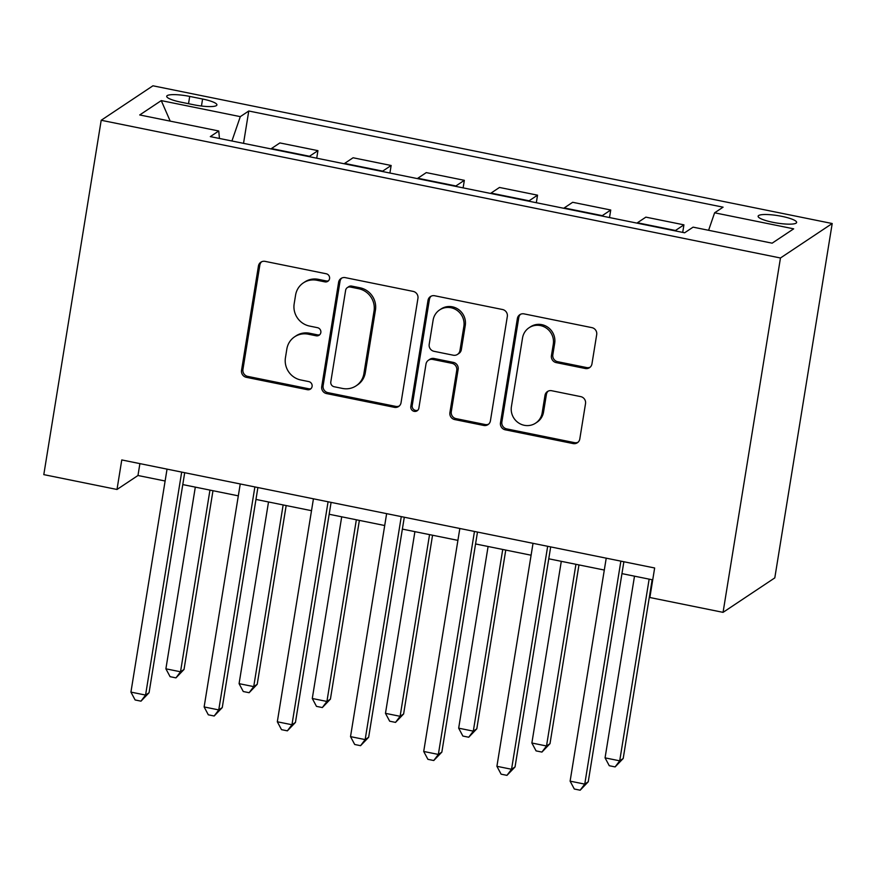<?xml version="1.0" encoding="UTF-8"?>
<svg xmlns="http://www.w3.org/2000/svg" width="876" height="876" viewBox="0 0 876 876"><rect width="100%" height="100%" fill="white"/><g stroke="black" fill="none" stroke-linecap="round" stroke-linejoin="round"><path stroke-width="1.31" d="M329.562 278.634A4.194 4.03 -123.7 0 0 326.2 273.761L265.132 261.376A5.979 5.749 -123.7 0 0 258.442 266.008L241.535 370.362A5.979 5.749 -123.7 0 0 246.353 377.326L307.421 389.71A4.194 4.03 -123.7 0 0 312.097 386.469A4.194 4.03 -123.7 0 0 308.735 381.586L300.829 379.987A19.152 18.407 -123.7 0 1 285.445 357.704L286.846 349.009A19.152 18.407 -123.7 0 1 294.632 336.8A19.152 18.407 -123.7 0 1 308.253 334.194L316.148 335.793A4.194 4.03 -123.7 0 0 320.835 332.551A4.194 4.03 -123.7 0 0 317.462 327.679L309.567 326.069A19.152 18.407 -123.7 0 1 294.172 303.797L295.584 295.092A19.152 18.407 -123.7 0 1 303.359 282.893A19.152 18.407 -123.7 0 1 316.981 280.276L324.886 281.875A4.194 4.03 -123.7 0 0 329.562 278.634M781.863 216.35A19.502 3.734 9.2 0 0 758.123 216.219A19.502 3.734 9.2 0 0 772.906 222.318A19.502 3.734 9.2 0 0 796.634 222.449A19.502 3.734 9.2 0 0 781.863 216.35M585.267 368.5A5.979 5.749 -123.7 0 0 591.957 363.868L596.698 334.599A5.979 5.749 -123.7 0 0 591.891 327.635L524.067 313.882A5.979 5.749 -123.7 0 0 517.377 318.514L500.481 422.867A5.979 5.749 -123.7 0 0 505.288 429.82L573.112 443.574A5.979 5.749 -123.7 0 0 579.803 438.942L585.529 403.584A5.979 5.749 -123.7 0 0 580.711 396.62L551.694 390.729A5.979 5.749 -123.7 0 0 545.003 395.361L542.167 412.903A16.009 15.385 -123.7 0 1 535.663 423.108A16.009 15.385 -123.7 0 1 518.472 422.845A16.009 15.385 -123.7 0 1 511.409 406.672L522.534 337.972A16.009 15.385 -123.7 0 1 529.038 327.766A16.009 15.385 -123.7 0 1 546.23 328.029A16.009 15.385 -123.7 0 1 553.293 344.202L551.431 355.656A5.979 5.749 -123.7 0 0 556.249 362.62L585.267 368.5L586.668 367.57A5.979 5.749 -123.7 0 0 590.194 367.164M101.2 120.264L43.8 474.628L117.001 489.476L121.775 459.944L654.646 567.987L649.872 597.52L723.061 612.357L780.461 257.993L101.2 120.264L152.939 85.793L832.2 223.522L780.461 257.993M417.94 298.355A5.979 5.749 -123.7 0 0 413.133 291.39L345.308 277.637A5.979 5.749 -123.7 0 0 338.618 282.269L321.722 386.623A5.979 5.749 -123.7 0 0 326.529 393.576L394.353 407.329A5.979 5.749 -123.7 0 0 401.044 402.697L417.94 298.355M434.693 295.76L502.506 309.513A5.979 5.749 -123.7 0 1 507.324 316.477L490.418 420.819A5.979 5.749 -123.7 0 1 483.738 425.451L454.71 419.571A5.979 5.749 -123.7 0 1 449.903 412.607L456.757 370.285A5.979 5.749 -123.7 0 0 451.939 363.321L432.689 359.423A5.979 5.749 -123.7 0 0 425.999 364.055L418.87 408.106A4.194 4.03 -123.7 0 1 412.662 410.713A4.194 4.03 -123.7 0 1 410.822 406.475L428.003 300.391A5.979 5.749 -123.7 0 1 434.693 295.76M181.036 102.185L193.914 104.802A18.9 3.613 9.2 0 0 216.909 104.934A18.9 3.613 9.2 0 0 202.586 99.021L189.709 96.415A18.9 3.613 9.2 0 0 166.714 96.272A18.9 3.613 9.2 0 0 181.036 102.185M219.438 138.463L218.77 130.984L210.317 136.612L684.627 232.786L693.091 227.147L772.139 243.178L793.678 228.833L714.619 212.802L723.083 207.174L248.773 111L240.309 116.639L231.921 140.992M218.77 130.984L139.722 114.953L161.261 100.609L240.309 116.639M723.061 612.357L774.8 577.886L832.2 223.522M117.001 489.476L137.97 475.504L165.115 481.001M182.777 484.581L238.316 495.849M255.978 499.43L311.517 510.686M329.168 514.267L384.706 525.523M402.369 529.104L457.907 540.372M475.558 543.952L531.097 555.209M548.759 558.789L604.298 570.046M621.96 573.627L652.73 579.868M139.897 463.612L137.97 475.504M243.528 143.346L248.773 111M316.729 158.195L317.944 150.65L279.882 142.93L271.429 148.559A24.386 4.84 101.5 0 0 270.991 148.92M389.919 173.032L391.145 165.487L353.083 157.768L344.618 163.407A24.386 4.84 101.5 0 0 344.18 163.757M463.119 187.869L464.346 180.325L426.284 172.605L417.819 178.244A24.386 4.84 101.5 0 0 417.381 178.605M536.32 202.717L537.535 195.173L499.473 187.453L491.02 193.092A24.386 4.84 101.5 0 0 490.571 193.443M609.51 217.555L610.736 210.01L572.674 202.29L564.21 207.93A24.386 4.84 101.5 0 0 563.772 208.28M682.711 232.392L683.926 224.847L645.864 217.138L637.41 222.767A24.386 4.84 101.5 0 0 636.972 223.128M317.944 150.65L309.491 156.278A24.386 4.84 101.5 0 0 309.053 156.64M391.145 165.487L382.681 171.127A24.386 4.84 101.5 0 0 382.243 171.477M464.346 180.325L455.881 185.964A24.386 4.84 101.5 0 0 455.443 186.314M537.535 195.173L529.082 200.801A24.386 4.84 101.5 0 0 528.633 201.162M610.736 210.01L602.272 215.649A24.386 4.84 101.5 0 0 601.834 216M683.926 224.847L675.473 230.487A24.386 4.84 101.5 0 0 675.035 230.837M708.596 230.3L714.619 212.802M170.207 121.129L161.261 100.609M328.511 280.758A4.194 4.03 -123.7 0 1 326.277 280.944L318.382 279.345A19.152 18.407 -123.7 0 0 304.76 281.962L303.359 282.893M294.632 336.8L296.022 335.869A19.152 18.407 -123.7 0 1 309.644 333.252L317.55 334.862A4.194 4.03 -123.7 0 0 319.784 334.676M261.606 261.782A5.979 5.749 -123.7 0 0 259.844 265.078L242.937 369.431A5.979 5.749 -123.7 0 0 247.744 376.395L308.823 388.78A4.194 4.03 -123.7 0 0 311.046 388.594M341.793 278.042A5.979 5.749 -123.7 0 0 340.019 281.338L323.124 385.692A5.979 5.749 -123.7 0 0 327.931 392.645L395.755 406.398A5.979 5.749 -123.7 0 0 399.27 405.993M350.312 287.032A4.194 4.03 -123.7 0 0 345.637 290.274L330.8 381.87A4.194 4.03 -123.7 0 0 334.172 386.743L342.505 388.44A19.152 18.407 -123.7 0 0 356.127 385.823A19.152 18.407 -123.7 0 0 363.901 373.614L374.041 311.002A19.152 18.407 -123.7 0 0 358.656 288.719L350.312 287.032L351.714 286.102A4.194 4.03 -123.7 0 0 348.736 286.671L347.334 287.602M356.127 385.823L357.517 384.892A19.152 18.407 -123.7 0 0 365.303 372.683L363.901 373.614M351.714 286.102L360.047 287.788A19.152 18.407 -123.7 0 1 375.443 310.071L365.303 372.683M428.43 360.233L429.831 359.302A5.979 5.749 -123.7 0 1 434.091 358.492L453.341 362.39A5.979 5.749 -123.7 0 1 458.148 369.354L451.293 411.676A5.979 5.749 -123.7 0 0 456.1 418.64L485.129 424.521A5.979 5.749 -123.7 0 0 488.655 424.115M431.167 296.165A5.979 5.749 -123.7 0 0 429.404 299.461L412.213 405.544A4.194 4.03 -123.7 0 0 417.808 410.242M463.864 326.376A16.009 15.385 -123.7 0 0 456.812 310.203A16.009 15.385 -123.7 0 0 439.621 309.929A16.009 15.385 -123.7 0 0 433.116 320.134L429.196 344.345A5.979 5.749 -123.7 0 0 434.003 351.309L453.253 355.207A5.979 5.749 -123.7 0 0 459.944 350.575L463.864 326.376L465.265 325.445A16.009 15.385 -123.7 0 0 458.203 309.272A16.009 15.385 -123.7 0 0 441.011 308.998L439.621 309.929M457.513 354.386L458.915 353.455A5.979 5.749 -123.7 0 0 461.345 349.644L459.944 350.575M465.265 325.445L461.345 349.644M529.038 327.766L530.44 326.836A16.009 15.385 -123.7 0 1 547.631 327.098A16.009 15.385 -123.7 0 1 554.683 343.272L552.833 354.725A5.979 5.749 -123.7 0 0 557.64 361.689L586.668 367.57M535.663 423.108L537.065 422.177A16.009 15.385 -123.7 0 0 543.558 411.972L542.167 412.903M548.168 391.134A5.979 5.749 -123.7 0 0 546.405 394.43L543.558 411.972M520.541 314.287A5.979 5.749 -123.7 0 0 518.778 317.583L501.871 421.936A5.979 5.749 -123.7 0 0 506.689 428.89L574.514 442.643A5.979 5.749 -123.7 0 0 578.029 442.238M195.315 487.122L165.892 668.815L180.522 671.783L184.026 669.45L212.977 490.702M184.026 669.45L175.945 677.871L180.522 671.783L209.955 490.1M175.945 677.871L170.086 676.677L165.892 668.815M181.682 472.087L145.569 695.073L130.929 692.106L167.042 469.12M184.705 472.701L149.062 692.741L145.569 695.073L140.981 701.161L135.123 699.968L130.929 692.106M149.062 692.741L140.981 701.161M268.516 501.97L239.082 683.652L253.722 686.62L257.216 684.287L286.167 505.551M257.216 684.287L249.134 692.708L253.722 686.62L283.145 504.937M249.134 692.708L243.276 691.525L239.082 683.652M341.706 516.807L312.283 698.49L326.923 701.457L330.416 699.136L359.368 520.388M330.416 699.136L322.335 707.556L326.923 701.457L356.346 519.775M322.335 707.556L316.477 706.363L312.283 698.49M414.906 531.655L385.473 713.338L400.113 716.305L403.617 713.973L432.558 535.236M403.617 713.973L395.525 722.393L400.113 716.305L429.547 534.623M395.525 722.393L389.678 721.2L385.473 713.338M254.883 486.925L218.759 709.91L204.13 706.943L240.243 483.957M257.894 487.538L222.263 707.578L218.759 709.91L214.182 715.999L208.324 714.816L204.13 706.943M222.263 707.578L214.182 715.999M328.073 501.773L291.96 724.748L277.32 721.78L313.433 498.805M331.095 502.386L295.453 722.426L291.96 724.748L287.372 730.836L281.514 729.653L277.32 721.78M295.453 722.426L287.372 730.836M401.274 516.61L365.161 739.596L350.52 736.628L386.634 513.643M404.296 517.223L368.654 737.263L365.161 739.596L360.573 745.684L354.714 744.49L350.52 736.628M368.654 737.263L360.573 745.684M488.096 546.493L458.674 728.175L473.314 731.142L476.807 728.81L505.759 550.073M476.807 728.81L468.726 737.231L473.314 731.142L502.736 549.46M468.726 737.231L462.867 736.048L458.674 728.175M474.464 531.458L438.35 754.433L423.71 751.466L459.834 528.48M477.486 532.06L441.854 752.101L438.35 754.433L433.762 760.521L427.915 759.339L423.71 751.466M441.854 752.101L433.762 760.521M561.297 561.33L531.874 743.012L546.514 745.991L550.008 743.658L578.959 564.91M550.008 743.658L541.926 752.079L546.514 745.991L575.937 564.297M541.926 752.079L536.068 750.885L531.874 743.012M547.664 546.295L511.551 769.27L496.911 766.303L533.024 543.328M550.686 546.909L515.044 766.949L511.551 769.27L506.963 775.359L501.105 774.176L496.911 766.303M515.044 766.949L506.963 775.359M634.498 576.178L605.064 757.86L619.704 760.828L623.197 758.496L652.149 579.759M623.197 758.496L615.116 766.916L619.704 760.828L649.138 579.145M615.116 766.916L609.269 765.723L605.064 757.86M620.865 561.133L584.752 784.119L570.112 781.151L606.225 558.165M623.876 561.746L588.245 781.786L584.752 784.119L580.164 790.207L574.306 789.013L570.112 781.151M588.245 781.786L580.164 790.207M309.491 156.278L271.429 148.559M382.681 171.127L344.618 163.407M455.881 185.964L417.819 178.244M529.082 200.801L491.02 193.092M602.272 215.649L564.21 207.93M675.473 230.487L637.41 222.767M188.526 103.707L189.709 96.415M201.458 106.018L202.586 99.021M318.382 279.345L316.981 280.276M317.55 334.862L316.148 335.793M309.644 333.252L308.253 334.194M308.823 388.78L307.421 389.71M247.744 376.395L246.353 377.326M242.937 369.431L241.535 370.362M259.844 265.078L258.442 266.008M326.277 280.944L324.886 281.875M395.755 406.398L394.353 407.329M327.931 392.645L326.529 393.576M323.124 385.692L321.722 386.623M340.019 281.338L338.618 282.269M375.443 310.071L374.041 311.002M360.047 287.788L358.656 288.719M485.129 424.521L483.738 425.451M456.1 418.64L454.71 419.571M451.293 411.676L449.903 412.607M458.148 369.354L456.757 370.285M453.341 362.39L451.939 363.321M434.091 358.492L432.689 359.423M412.213 405.544L410.822 406.475M429.404 299.461L428.003 300.391M557.64 361.689L556.249 362.62M552.833 354.725L551.431 355.656M554.683 343.272L553.293 344.202M546.405 394.43L545.003 395.361M574.514 442.643L573.112 443.574M506.689 428.89L505.288 429.82M501.871 421.936L500.481 422.867M518.778 317.583L517.377 318.514"/></g></svg>
